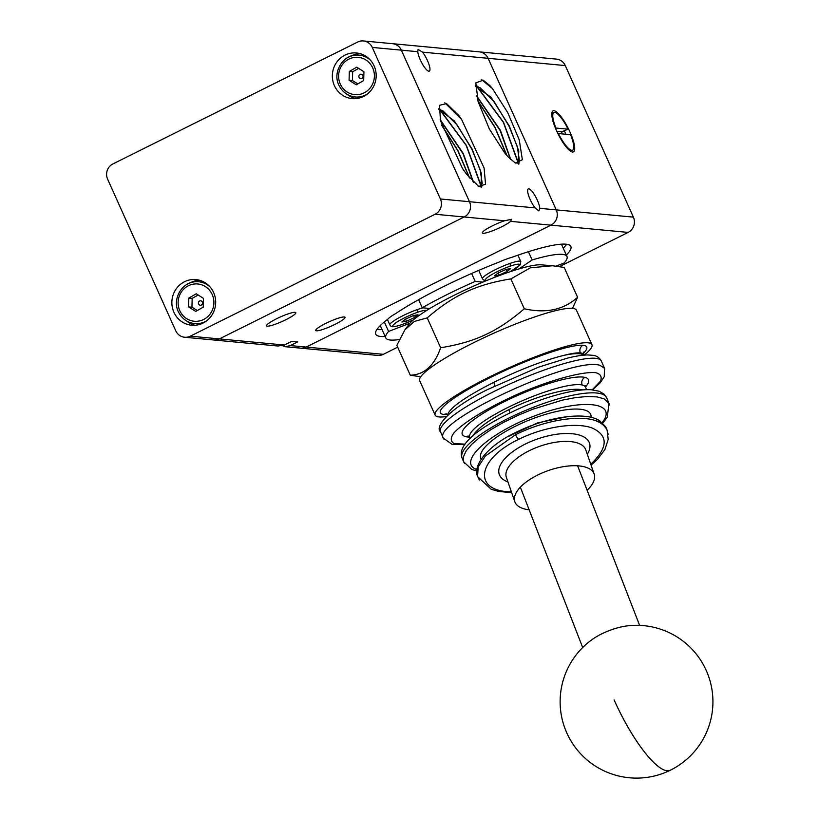 <?xml version="1.0" encoding="UTF-8"?>
<svg xmlns="http://www.w3.org/2000/svg" width="819" height="819" viewBox="0 0 819 819"><rect width="100%" height="100%" fill="white"/><g stroke="black" fill="none" stroke-linecap="round" stroke-linejoin="round"><path stroke-width="1.23" d="M372.276 47.42L440.397 198.976A11.456 10.954 95.4 0 1 435.114 214.25L190.315 336.169A11.456 10.954 95.4 0 1 175.747 330.774L107.637 179.218A11.456 10.954 95.4 0 1 112.92 163.933L357.708 42.025A11.456 10.954 95.4 0 1 372.276 47.42L401.351 50.154A11.456 10.954 -84.6 0 0 392.506 43.683A11.456 10.954 95.4 0 1 401.351 50.154L469.471 201.709A11.456 10.954 95.4 0 1 464.189 216.984L219.39 338.902A11.456 10.954 95.4 0 1 213.677 339.977L277.917 346.017L284.449 345.024L291.728 341.4L297.584 341.953L290.305 345.577L285.401 346.724L282.575 345.71M504.535 220.782L511.425 219.328L510.616 221.355A16.042 2.406 -24.2 0 1 501.689 226.781A16.042 2.406 -24.2 0 1 482.36 232.924A16.042 2.406 -24.2 0 1 492.291 225.901A16.042 2.406 -24.2 0 1 504.535 220.782L464.189 216.984A11.456 10.954 -84.6 0 0 469.471 201.709L440.397 198.976M510.616 221.355L628.122 232.412A11.456 10.954 -84.6 0 0 633.394 217.137L556.244 209.879A11.456 10.954 95.4 0 1 550.962 225.153L306.163 347.061A11.456 10.954 95.4 0 1 300.45 348.136A11.456 10.954 -84.6 0 0 306.163 347.061L550.962 225.153A11.456 10.954 -84.6 0 0 556.244 209.879L488.124 58.313A11.456 10.954 -84.6 0 0 479.279 51.853A11.456 10.954 95.4 0 1 488.124 58.313L565.284 65.581A11.456 10.954 -84.6 0 0 556.429 59.111L363.431 40.95M325.686 323.444A16.042 2.406 -24.2 0 1 345.014 317.301A16.042 2.406 -24.2 0 1 335.084 324.324A16.042 2.406 -24.2 0 1 315.745 330.456A16.042 2.406 -24.2 0 1 325.686 323.444M530.159 199.508A12.224 3.092 -116.5 0 1 528.296 188.902A12.224 3.092 -116.5 0 1 537.315 200.174A12.224 3.092 -116.5 0 1 539.823 208.333L538.861 210.944L535.083 207.883A12.224 3.092 -116.5 0 1 530.159 199.508M417.772 51.699L418.079 49.406L422.512 52.14A12.224 3.092 -116.5 0 1 427.436 60.524A12.224 3.092 -116.5 0 1 429.31 71.13A12.224 3.092 -116.5 0 1 420.28 59.848A12.224 3.092 -116.5 0 1 417.772 51.699L401.351 50.154L469.471 201.709L535.083 207.883M475.47 86.384L491.031 97.236L509.316 126.034L518.796 150.993L518.028 163.155L514.987 162.838M508.742 157.463A43.929 11.108 -116.5 0 1 504.637 152.805L489.352 129.013L478.153 101.679L475.839 82.862L483.2 80.19L489.588 85.34A50.256 12.705 -116.5 0 1 492.362 88.493L507.667 112.49L519.277 139.957L522.358 159.715L515.407 163.073L508.742 157.463M475.47 86.486L480.057 87.715L494.359 101.925L509.029 126.177L517.291 146.581L519.379 160.299L518.028 163.155M476.75 96.304L500.184 130.579L510.35 159.121M476.638 95.803L500.47 130.446L510.698 159.449M276.484 318.806A16.042 2.406 -24.2 0 1 295.813 312.674A16.042 2.406 -24.2 0 1 285.882 319.697A16.042 2.406 -24.2 0 1 266.554 325.829A16.042 2.406 -24.2 0 1 276.484 318.806M482.882 80.027L489.588 85.34M481.224 79.341L492.362 88.493M475.501 85.35L476.883 86.353M477.18 86.589L503.572 122.348L518.345 162.848M518.355 162.95L518.437 164.066M475.491 85.534L476.566 86.323M476.822 86.517L503.347 122.307L518.181 163.001M518.192 163.063L518.263 164.056M477.897 100.798L495.004 127.273L506.981 155.579M478.02 101.239L494.84 127.365L506.685 155.252M478.061 186.046L480.855 186.251L481.623 174.099L472.143 149.14L454.391 120.966L438.912 109.418M458.722 115.448A50.256 12.705 -116.5 0 1 461.66 119.554L484.09 167.997L485.544 184.234L478.767 186.466L466.789 174.427A43.929 11.108 -116.5 0 1 462.448 168.356L440.458 120.669L439.557 105.293L446.56 103.583L458.722 115.448L446.017 103.296M478.972 186.568L480.866 186.261M480.722 186.312L482.217 183.395L480.129 169.676L471.867 149.273L457.197 125.031L442.895 110.811L438.912 109.551M473.147 181.961L463.022 153.685L440.315 120.096M473.505 182.309L463.298 153.542L440.192 119.574M469.307 177.662L457.862 150.809L441.748 125.461M469.615 178.03L458.036 150.737L441.615 124.99M461.66 119.554L444.819 102.805M481.111 187.377L481.029 186.159M481.019 186.097L466.185 145.403L439.66 109.623M481.285 187.408L481.193 186.046M481.183 185.954L466.41 145.444L440.008 109.685M439.711 109.449L438.933 108.866M435.114 214.25L464.189 216.984L219.39 338.902A11.456 10.954 -84.6 0 1 213.677 339.977A11.456 10.954 95.4 0 1 211.015 339.373M173.925 312.295A22.922 21.908 95.4 0 1 175.88 289.342A22.922 21.908 95.4 0 1 195.915 279.586A22.922 21.908 95.4 0 1 213.616 292.526A22.922 21.908 95.4 0 1 211.66 315.479A22.922 21.908 95.4 0 1 191.626 325.225A22.922 21.908 95.4 0 1 173.925 312.295M190.479 282.739A22.922 21.908 95.4 0 1 199.242 280.18M334.408 85.667A22.922 21.908 95.4 0 1 336.374 62.715A22.922 21.908 95.4 0 1 356.408 52.969A22.922 21.908 95.4 0 1 374.109 65.899A22.922 21.908 95.4 0 1 372.154 88.851A22.922 21.908 95.4 0 1 352.109 98.597A22.922 21.908 95.4 0 1 334.408 85.667M350.972 56.122A22.922 21.908 95.4 0 1 359.736 53.552M209.889 286.752A21.007 20.076 -84.6 0 0 198.648 281.767L202.447 282.125A21.007 20.076 95.4 0 1 204.74 282.483M198.167 295.024L192.178 298.382L191.943 307.197L197.338 310.534M199.478 301.105A2.211 2.109 -84.6 0 0 198.618 304.105A2.211 2.109 -84.6 0 0 201.484 304.975A2.211 2.109 -84.6 0 0 202.334 301.976A2.211 2.109 -84.6 0 0 199.478 301.105M370.383 60.125A21.007 20.076 -84.6 0 0 359.132 55.139L362.94 55.497A21.007 20.076 95.4 0 1 365.233 55.856M358.661 68.397L352.661 71.755L352.426 80.569L357.831 83.907M359.971 74.478A2.211 2.109 -84.6 0 0 359.111 77.477A2.211 2.109 -84.6 0 0 361.978 78.348A2.211 2.109 -84.6 0 0 362.827 75.348A2.211 2.109 -84.6 0 0 359.971 74.478M361.322 97.41A21.007 20.076 95.4 0 1 358.998 97.328L355.2 96.97A21.007 20.076 -84.6 0 0 366.717 94.441A21.007 20.076 -84.6 0 0 367.178 94.175M349.078 80.252L349.314 71.437L356.736 67.178L363.923 71.734L363.687 80.549L356.255 84.807L349.078 80.252L352.426 80.569M349.314 71.437L352.661 71.755M200.829 324.037A21.007 20.076 95.4 0 1 198.515 323.955L194.707 323.597A21.007 20.076 -84.6 0 0 206.224 321.068A21.007 20.076 -84.6 0 0 206.685 320.802M188.585 306.879L188.82 298.065L196.243 293.796L203.429 298.362L203.194 307.176L195.761 311.435L188.585 306.879L191.943 307.197M188.82 298.065L192.178 298.382M355.497 98.649A22.922 21.908 95.4 0 1 347.358 94.492M195.004 325.266A22.922 21.908 95.4 0 1 186.865 321.109M528.429 251.699L532.135 259.961A99.314 14.906 -24.2 0 1 562.397 254.371A99.314 14.906 -24.2 0 1 566.973 256.501A99.314 14.906 -24.2 0 1 564.178 262.971L556.019 266.114M385.145 336.466A106.951 16.052 -24.2 0 1 380.661 336.445A106.951 16.052 -24.2 0 1 375.737 334.162A106.951 16.052 -24.2 0 1 388.073 318.97A21.007 3.153 -24.2 0 1 389.527 317.577A21.007 3.153 -24.2 0 1 395.761 313.523A106.951 16.052 -24.2 0 1 498.781 262.213A21.007 3.153 -24.2 0 1 511.936 257.289A106.951 16.052 -24.2 0 1 565.919 244.185A106.951 16.052 -24.2 0 1 570.843 246.478A106.951 16.052 -24.2 0 1 566.318 255.047M399.273 339.537A99.314 14.906 -24.2 0 1 390.376 340.039A99.314 14.906 -24.2 0 1 385.8 337.919A99.314 14.906 -24.2 0 1 388.595 331.439L384.326 321.939M376.924 329.484A106.951 16.052 155.8 0 0 377.569 329.555A106.951 16.052 155.8 0 0 382.053 329.576M563.226 248.157A106.951 16.052 155.8 0 0 566.564 244.257M446.16 416.595A85.944 12.899 -24.2 0 1 439.107 416.943A85.944 12.899 -24.2 0 1 435.145 415.11A85.944 12.899 -24.2 0 1 498.187 372.747A85.944 12.899 -24.2 0 1 587.97 342.813A85.944 12.899 -24.2 0 1 591.932 344.645L576.453 310.196A85.944 12.899 155.8 0 0 572.491 308.364L577.59 297.287C563.738 309.828 545.976 313.657 524.293 308.773C510.81 320.413 497.839 329.064 485.37 334.715C473.024 340.622 458.108 344.963 440.642 347.737C434.428 365.602 424.314 374.764 410.278 375.215L396.857 345.342L404.944 329.77L414.322 321.447L427.221 317.864C440.704 306.224 453.675 297.573 466.144 291.922C478.491 286.026 493.396 281.685 510.872 278.91L530.415 267.803L552.497 265.755L564.168 267.424L577.59 297.287M532.135 259.961L518.97 268.929A75.02 11.261 -24.2 0 1 541.195 264.834L552.497 265.755M518.97 268.929A75.02 11.261 155.8 0 0 509.991 271.775A18.714 2.805 155.8 0 0 519.686 264.762A18.714 2.805 155.8 0 0 509.961 266.247A18.714 2.805 155.8 0 0 490.438 275.389A18.714 2.805 155.8 0 0 487.182 280.323A75.02 11.261 -24.2 0 1 509.991 271.775M487.182 280.323A75.02 11.261 155.8 0 0 482.79 282.135L475.184 281.429L471.621 273.485M418.611 299.672L422.256 307.78L429.862 308.497A75.02 11.261 -24.2 0 1 465.663 289.731A75.02 11.261 -24.2 0 1 482.79 282.135M572.542 152.027A22.922 5.794 -116.5 0 1 571.764 151.843A22.922 5.794 -116.5 0 1 558.067 133.947A22.922 5.794 -116.5 0 1 552.037 112.234A22.922 5.794 -116.5 0 1 553.972 110.698A22.922 5.794 -116.5 0 1 569.963 131.992A22.922 5.794 -116.5 0 1 572.542 152.027M551.811 113.708A21.007 5.313 -116.5 0 1 552.241 113.38L553.89 112.561A21.007 5.313 -116.5 0 1 554.739 112.418A21.007 5.313 -116.5 0 1 568.099 129.177L561.465 131.89A17.568 4.443 -116.5 0 1 562.448 133.927M555.487 128.255L555.937 128.04A21.007 5.313 -116.5 0 1 553.89 112.561M558.415 133.548L570.577 134.695A21.007 5.313 -116.5 0 1 572.624 150.174A21.007 5.313 -116.5 0 1 571.775 150.307A21.007 5.313 -116.5 0 1 558.415 133.548L557.974 133.763M556.879 131.45L561.465 131.89M555.937 128.04L568.099 129.177M572.624 150.174L570.966 150.993A21.007 5.313 -116.5 0 1 570.454 151.136M564.23 130.774A19.103 4.832 -116.5 0 1 565.857 134.244M422.932 307.852A21.007 3.153 155.8 0 0 417.301 309.572A2.293 1.116 70.6 0 1 417.332 312.377A18.714 2.805 155.8 0 0 394.512 323.802A18.714 2.805 155.8 0 0 402.559 324.375A18.714 2.805 155.8 0 0 413.4 319.881A75.02 11.261 155.8 0 0 409.92 323.239L388.595 331.439M429.862 308.497A75.02 11.261 155.8 0 0 426.719 310.432A18.714 2.805 155.8 0 0 417.332 312.377M440.642 347.737L427.221 317.864M410.278 375.215L420.71 376.771M524.293 308.773L510.872 278.91M413.4 319.881A75.02 11.261 -24.2 0 1 426.719 310.432M404.944 329.77L409.152 324.17A75.02 11.261 -24.2 0 1 409.92 323.239M422.256 307.78A99.314 14.906 -24.2 0 1 475.184 281.429M414.506 317.577L406.47 321.212L401.904 322.01L405.385 319.175L413.431 315.55L417.987 314.752L414.506 317.577L413.575 315.52M507.135 271.447L499.088 275.082L494.533 275.88L498.013 273.044L506.05 269.42L510.616 268.622L507.135 271.447L506.203 269.39M406.47 321.212L405.528 319.113M499.088 275.082L498.147 272.983M628.122 232.412L559.479 266.595M397.676 347.174L383.323 354.33L290.305 345.577M285.401 346.724L377.6 355.405A11.456 10.954 -84.6 0 0 383.323 354.33M300.45 348.136A11.456 10.954 95.4 0 1 297.788 347.532M565.284 65.581L633.394 217.137M539.823 208.333L556.244 209.879L488.124 58.313L422.512 52.14M670.3 770.239A76.392 76.392 0 0 1 570.823 740.693A76.392 76.392 0 0 1 592.577 639.229A30.559 10.074 -21.2 0 1 601.678 633.896A30.559 10.074 -21.2 0 1 626.74 625.951A76.392 76.392 0 0 1 670.3 770.239A76.392 19.513 63.8 0 1 614.107 699.876M591.932 344.645A85.944 12.899 -24.2 0 1 584.244 355.108M600.01 365.346C572.983 356.091 431.193 422.02 443.325 438.196L440.479 431.736A87.858 15.817 -23.7 0 1 504.166 386.599A87.858 15.817 -23.7 0 1 596.99 358.487A87.858 15.817 -23.7 0 1 601.33 361.025L604.524 368.284L600.01 365.346M443.366 438.278L443.908 439.117M604.125 398.833L597.071 396.908L587.469 396.478L575.716 397.573L562.295 400.143L532.79 409.224L517.946 415.346L503.869 422.194L491.165 429.484L480.354 436.896L471.908 444.133L466.165 450.89L463.37 456.869L463.656 461.834L462.07 458.036A78.307 19.513 -22.6 0 1 517.393 414.025A78.307 19.513 -22.6 0 1 602.17 394.144A78.307 19.513 -22.6 0 1 606.633 397.799L608.957 403.378L604.125 398.833M463.708 461.947L464.486 463.298M608.138 434.49L607.288 430.692C605.507 426.218 601.474 422.829 595.198 420.516C577.938 414.609 542.721 420.925 515.52 434.746L485.257 456.132L478.153 466.973L477.6 476.433L479.524 480.026M447.778 415.059A74.488 11.179 -24.2 0 1 448.372 412.94C452.887 405.6 468.018 395.403 493.755 382.36C520.208 369.41 543.632 360.401 564.045 355.333A74.488 11.179 -24.2 0 1 580.374 352.917A74.488 11.179 -24.2 0 1 583.804 354.514L584.08 355.129M583.793 355.149C581.183 353.081 574.61 353.143 564.045 355.333M582.708 389.905C570.331 386.742 536.22 395.874 508.814 409.684C489.752 419.379 477.733 428.132 472.758 435.964M507.923 436.64L537.725 422.86L567.557 416.636M529.166 509.817A42.015 18.407 -19.2 0 1 514.813 501.709A42.015 18.407 -19.2 0 1 537.54 475.112A42.015 18.407 -19.2 0 1 594.195 474.14A42.015 18.407 -19.2 0 1 587.11 490.223M511.394 491.871C472.297 491.4 476.771 459.254 518.693 439.342C543.499 426.945 575.03 421.98 591.779 427.835C608.609 435.391 608.271 447.532 590.765 464.25M476.965 469.604C456.398 462.745 488.605 432.913 535.135 415.724C581.582 398.034 618.703 401.863 602.17 422.624M465.038 444.123L454.453 443.663C450.522 441.728 450.245 438.267 453.613 433.282C463.288 422.287 490.448 405.978 521.57 392.485C552.805 379.361 582.381 371.437 595.577 372.665C600.767 373.996 602.323 376.914 600.245 381.419L592.219 389.824M448.372 412.94L447.891 414.957M609.428 405.098L608.998 403.491M604.77 369.113L604.565 368.376M572.491 308.364A85.944 12.899 155.8 0 0 482.708 338.308A85.944 12.899 155.8 0 0 419.666 380.661L435.145 415.11M284.449 345.024L190.315 336.169M179.003 312.827A21.007 20.076 -84.6 0 0 194.707 323.597C187.653 322.706 182.381 319.093 178.9 312.776C170.895 299.017 183.313 279.453 198.648 281.767A21.007 20.076 -84.6 0 0 187.121 284.295M211.752 293.581A18.714 17.885 -84.6 0 0 187.5 286.23A18.714 17.885 -84.6 0 0 180.262 311.65A18.714 17.885 -84.6 0 0 204.515 319A18.714 17.885 -84.6 0 0 211.752 293.581M339.496 86.2A21.007 20.076 -84.6 0 0 355.2 96.97C348.136 96.079 342.874 92.465 339.394 86.149C331.388 72.389 343.806 52.825 359.132 55.139A21.007 20.076 -84.6 0 0 347.614 57.668M372.246 66.953A18.714 17.885 -84.6 0 0 347.983 59.613A18.714 17.885 -84.6 0 0 340.755 85.022A18.714 17.885 -84.6 0 0 365.008 92.373A18.714 17.885 -84.6 0 0 372.246 66.953M517.925 255.17L520.802 261.568A21.007 3.153 155.8 0 0 509.93 263.442A21.007 3.153 155.8 0 0 484.316 276.269A21.007 3.153 155.8 0 0 482.483 278.798L483.548 280.006L486.701 280.518M509.93 263.442A2.293 1.116 70.6 0 1 509.961 266.247M557.534 265.53L557.872 266.288A21.007 3.153 155.8 0 0 556.766 265.827M402.559 324.375A2.293 1.116 70.6 0 1 402.395 324.478C392.424 327.569 391.328 327.252 389.854 324.918A21.007 3.153 155.8 0 1 391.697 322.399A21.007 3.153 155.8 0 1 417.301 309.572M595.198 420.516A68.755 25.747 -20.4 0 1 601.75 423.28A68.755 25.747 -20.4 0 1 606.644 428.951L607.35 430.845M446.447 413.912A5.733 5.477 -84.6 0 0 444.072 414.475A80.211 12.039 155.8 0 0 447.205 414.496M583.476 353.255A80.211 12.039 155.8 0 0 583.005 345.28A5.733 5.477 -84.6 0 0 580.374 352.917M583.005 345.28A80.211 12.039 155.8 0 0 490.059 377.672A80.211 12.039 155.8 0 0 444.072 414.475M469.011 436.189A5.733 5.426 -76.6 0 0 465.847 436.691A68.755 13.749 156.6 0 0 469.737 437.121M469.41 436.271L469.789 437.233A63.022 12.602 -23.4 0 1 507.862 407.483A63.022 12.602 -23.4 0 1 582.207 385.002A63.022 12.602 -23.4 0 1 585.462 387.141L586.558 389.69M585.411 387.029A68.755 13.749 156.6 0 0 584.94 377.385A5.733 5.426 -76.6 0 0 582.207 385.002M584.94 377.385A68.755 13.749 156.6 0 0 503.839 401.904A68.755 13.749 156.6 0 0 465.847 436.691M591.062 417.373A59.203 17.629 158.2 0 0 587.028 410.913A59.203 17.629 158.2 0 0 520.649 423.74A59.203 17.629 158.2 0 0 481.152 459.183M514.813 501.709L506.367 477.385A42.015 18.407 -19.2 0 1 529.094 450.788A42.015 18.407 -19.2 0 1 582.442 445.475A42.015 18.407 -19.2 0 1 585.749 449.815L594.195 474.14M587.315 454.33A47.748 20.915 160.8 0 0 585.718 438.145A47.748 20.915 160.8 0 0 525.092 444.174A47.748 20.915 160.8 0 0 503.009 479.33A47.748 20.915 160.8 0 0 507.934 481.91M508.814 409.684A5.733 1.454 -116.5 0 1 509.827 412.858M493.755 382.36A5.733 1.454 -116.5 0 1 494.676 385.974M515.52 434.746A5.733 1.454 63.5 0 0 518.693 439.342M479.207 479.504A68.755 25.747 -20.4 0 1 478.583 478.593M481.623 187.449L481.971 185.074M438.943 108.651L440.817 109.674M519.133 161.967L518.826 164.066M477.979 86.579L475.511 85.227M213.677 339.977L184.603 337.244M561.435 244.175L566.973 256.501M387.407 319.482L389.854 324.918M428.378 308.364L428.357 309.418M413.319 319.942L402.395 324.478M380.262 325.593L385.8 337.919M520.802 261.568L520.229 264.854L510.176 271.713M478.716 270.413L482.483 278.798M520.352 487.162L582.678 647.522M577.63 465.837L639.639 625.388M440.479 431.736C434.479 427.108 448.689 408.486 487.817 389.434L538.462 367.188L567.291 358.169C575.491 356.111 582.289 355.036 587.694 354.934L593.058 355.323C596.621 355.712 599.375 357.616 601.33 361.025M462.07 458.036C455.917 442.639 486.353 422.85 525.419 405.835C540.53 399.59 554.688 395.034 567.884 392.188C577.108 390.213 584.909 389.404 591.267 389.752L599.17 391.236L604.084 394.144L606.633 397.799M477.6 476.433C472.246 464.793 489.608 444.369 516.769 431.961C547.389 416.81 585.749 411.056 599.866 420.915L606.644 428.951M446.253 413.83L447.921 415.571M469.789 437.233L470.239 438.267M585.257 385.688L585.462 387.141M583.599 352.098L583.804 354.514M477.948 476.965L491.134 489.199L498.321 491.38L511.691 492.721M591.062 465.131L597.389 459.428L604.883 449.6L608.21 439.486L607.186 430.722M476.853 470.986L471.826 469.461L463.8 461.906M602.825 423.218L607.319 417.076L608.896 403.532M464.762 444.502L452.108 444.379L443.458 438.237M592.608 389.854L600.214 382.739L604.248 376.73L604.494 368.407"/></g></svg>
